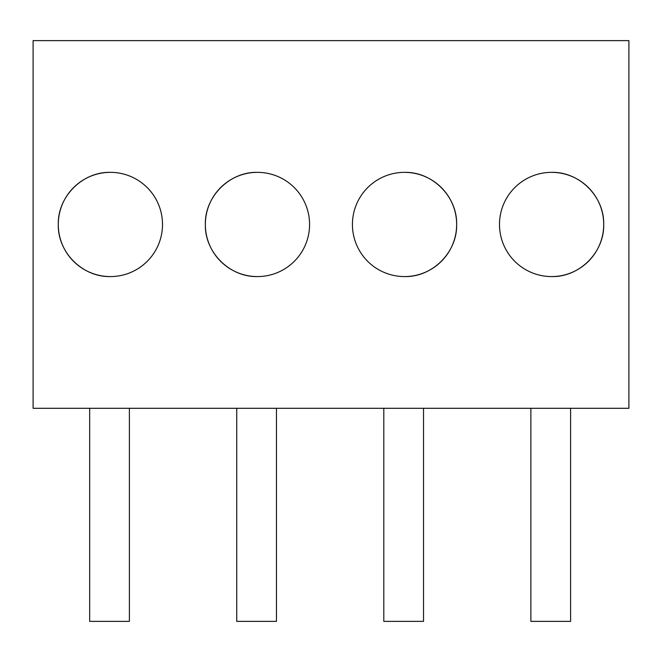 <?xml version="1.0" encoding="UTF-8"?>
<svg xmlns="http://www.w3.org/2000/svg" width="662" height="662" viewBox="0 0 662 662"><rect width="100%" height="100%" fill="white"/><g stroke="black" fill="none" stroke-linecap="round" stroke-linejoin="round"><path stroke-width="0.99" d="M603.711 224.459C604.431 252.305 579.449 277.295 551.603 276.575A52.108 52.108 0 0 0 603.711 224.459A52.108 52.108 0 0 0 551.603 172.352C579.449 171.632 604.431 196.614 603.711 224.459M456.648 224.459C457.359 252.305 432.377 277.295 404.532 276.575A52.108 52.108 0 0 0 456.648 224.459A52.108 52.108 0 0 0 404.532 172.352C432.377 171.632 457.359 196.614 456.648 224.459M205.352 224.459C204.641 196.614 229.623 171.632 257.468 172.352A52.108 52.108 0 0 0 205.352 224.459A52.108 52.108 0 0 0 257.468 276.575C229.623 277.295 204.641 252.305 205.352 224.459M58.289 224.459C57.569 196.614 82.551 171.632 110.397 172.352A52.108 52.108 0 0 0 58.289 224.459A52.108 52.108 0 0 0 110.397 276.575C82.551 277.295 57.569 252.305 58.289 224.459M628.9 40.63L628.9 408.297L33.1 408.297L33.1 40.63L628.9 40.63M530.874 408.297L530.874 621.37L570.594 621.37L570.594 408.297M383.803 408.297L383.803 621.37L423.523 621.37L423.523 408.297M236.739 408.297L236.739 621.37L276.459 621.37L276.459 408.297M89.668 408.297L89.668 621.37L129.388 621.37L129.388 408.297M551.603 172.352A52.108 52.108 0 0 0 499.496 224.459A52.108 52.108 0 0 0 551.603 276.575M404.532 172.352A52.108 52.108 0 0 0 352.424 224.459A52.108 52.108 0 0 0 404.532 276.575M257.468 276.575A52.108 52.108 0 0 0 309.576 224.459A52.108 52.108 0 0 0 257.468 172.352M110.397 276.575A52.108 52.108 0 0 0 162.504 224.459A52.108 52.108 0 0 0 110.397 172.352"/></g></svg>
